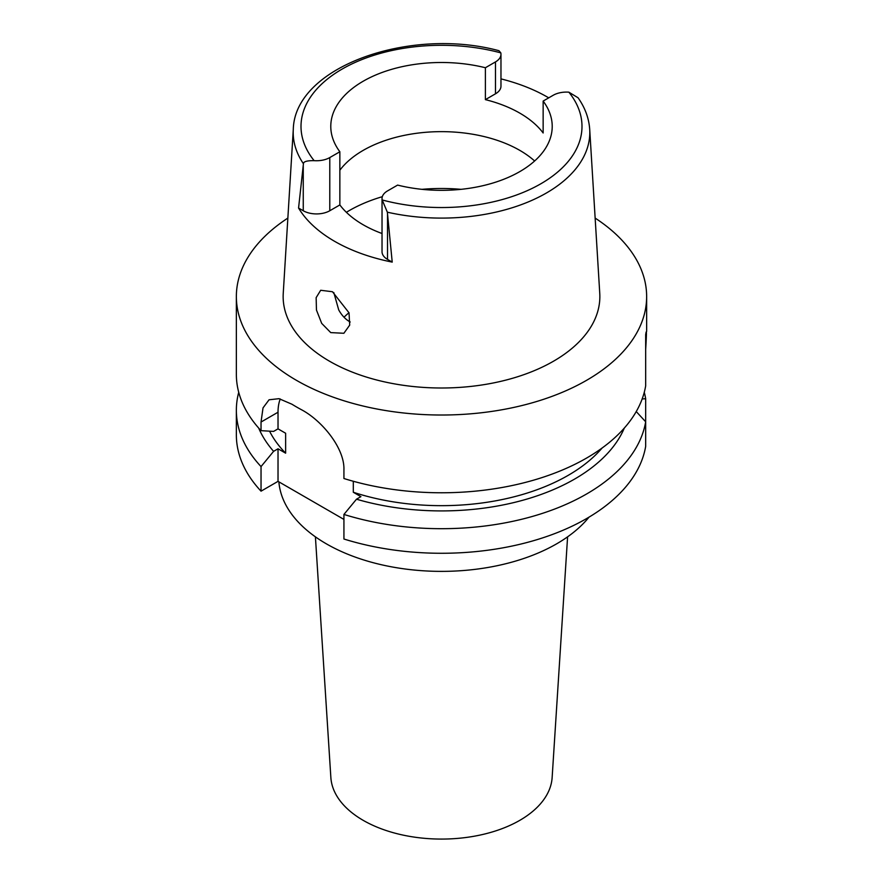 <?xml version="1.0" encoding="UTF-8"?>
<svg xmlns="http://www.w3.org/2000/svg" width="883" height="883" viewBox="0 0 883 883"><rect width="100%" height="100%" fill="white"/><g stroke="black" fill="none" stroke-linecap="round" stroke-linejoin="round"><path stroke-width="1.32" d="M382.03 198.576L382.03 251.754A18.753 10.828 0 0 0 387.527 259.403L392.218 262.108L387.35 212.185L382.184 199.955A18.753 10.828 180 0 1 382.03 198.576A18.753 10.828 180 0 1 387.527 190.916L397.604 185.099A110.717 63.918 0 0 0 519.789 171.611A110.717 63.918 0 0 0 552.217 126.412A110.717 63.918 0 0 0 543.144 101.07L543.144 132.98A110.717 63.918 0 0 0 485.396 99.636L495.473 93.819A18.753 10.828 0 0 0 500.97 86.159L500.97 54.26A18.753 10.828 180 0 1 495.473 61.92L485.396 67.737A110.717 63.918 0 0 0 363.211 81.214A110.717 63.918 0 0 0 330.783 126.412A110.717 63.918 0 0 0 339.856 151.755L329.778 157.571A18.753 10.828 180 0 1 314.138 160.662C306.997 160.563 303.432 161.589 303.432 163.741L298.564 208.046L303.255 210.75A18.753 10.828 0 0 0 329.778 210.75L339.856 204.933L339.856 151.755M339.856 170.22A110.717 63.918 180 0 1 363.211 150.364A110.717 63.918 180 0 1 534.623 160.993M485.396 67.737L485.396 99.636M500.97 78.885A149.889 86.534 180 0 1 548.718 97.847M303.432 163.741A148.3 85.618 180 0 1 293.288 129.448C294.536 66.733 409.723 26.556 498.961 50.706L500.816 52.881A18.753 10.828 180 0 1 500.97 54.26M293.288 129.448L283.244 293.344A158.355 91.424 0 0 0 378.321 380.407A158.355 91.424 0 0 0 553.475 361.224A158.355 91.424 0 0 0 599.756 293.344L589.712 129.448A148.3 85.618 180 0 1 546.356 193.035A148.3 85.618 180 0 1 387.35 212.185M339.856 204.933A110.717 63.918 0 0 0 382.03 233.509M392.218 262.108A151.192 87.285 180 0 1 298.564 208.046M589.712 129.448C588.961 118.3 585.076 107.737 578.067 97.781L568.862 92.174A18.753 10.828 180 0 0 553.222 95.254L543.144 101.07M330.739 332.604L343.873 333.277L349.69 325.121L349.039 312.836L332.461 291.732L320.684 290.275L316.147 297.637L316.456 310.032L321.699 323.388L330.739 332.604M595.142 218.09A205.143 118.443 180 0 1 646.643 296.578A205.143 118.443 180 0 1 586.566 380.33A205.143 118.443 180 0 1 362.99 406.003A205.143 118.443 180 0 1 236.357 296.578A205.143 118.443 180 0 1 287.858 218.09M645.672 349.458C646.665 332.957 646.665 328.034 645.672 334.69L645.672 385.86A205.143 118.443 0 0 1 586.566 458.078A205.143 118.443 0 0 1 343.929 478.52L343.929 469.888C344.767 447.924 321.412 420.043 301.114 409.535A205.143 118.443 0 0 1 291.909 404.215L279.017 398.674L269.061 399.789L263.024 407.891L261.037 422.041L261.037 430.661L273.598 431.401L278.024 428.851L285.628 433.244L285.628 453.178L278.024 448.796L273.598 451.345A188.2 108.653 180 0 1 258.686 428.078M646.643 296.578L646.643 331.28L645.672 334.69M261.037 491.169L261.037 466.588A205.143 118.443 180 0 1 236.357 410.253L236.357 434.833A205.143 118.443 0 0 0 261.037 491.169L278.024 481.356L343.929 519.414M343.929 539.016A205.143 118.443 0 0 0 586.566 518.586A205.143 118.443 0 0 0 645.672 446.368L645.672 421.787A205.143 118.443 180 0 1 586.566 494.005A205.143 118.443 180 0 1 343.929 514.436L343.929 539.016M636.246 411.566L645.672 421.787L645.672 398.73L642.162 398.95M353.31 481.268L353.31 492.261L360.915 496.643L356.489 499.204L343.929 514.436M278.024 481.356L278.024 448.796M278.024 428.851L278.024 412.229A52.097 30.077 60 0 1 280.242 398.95M261.037 466.588L273.598 451.345M236.357 410.253A205.143 118.443 180 0 1 238.73 392.295M269.547 431.169A179.094 103.399 0 0 0 285.628 453.178M236.357 296.578L236.357 374.337A205.143 118.443 0 0 0 261.037 430.661M353.31 492.261A179.094 103.399 0 0 0 568.144 475.374A179.094 103.399 0 0 0 602.096 448.023M624.314 428.078A188.2 108.653 180 0 1 574.579 479.094A188.2 108.653 180 0 1 356.489 499.204M644.27 392.295A205.143 118.443 180 0 1 645.672 398.73M278.873 481.853A162.814 93.995 0 0 0 382.792 565.054A162.814 93.995 0 0 0 556.632 543.84A162.814 93.995 0 0 0 589.038 517.129M315.408 536.842L330.86 777.526A110.717 63.918 0 0 0 401.037 834.656A110.717 63.918 0 0 0 519.789 820.351A110.717 63.918 0 0 0 552.14 777.526L567.592 536.842M344.028 317.24A112.34 64.856 180 0 1 348.995 312.692M350.198 321.997L349.646 321.688C345.264 319.127 341.611 315.176 338.697 309.856L333.807 292.56M495.473 93.819L495.473 61.92M314.138 160.662A140.496 81.115 180 0 1 342.151 69.062A140.496 81.115 180 0 1 500.816 52.881M303.255 210.75L303.255 165.309M329.778 157.571L329.778 210.75M568.862 92.174A140.496 81.115 180 0 1 540.849 183.774A140.496 81.115 180 0 1 382.184 199.955M387.527 213.962L387.527 259.403M278.024 412.229L261.037 422.041M346.379 212.306A130.254 75.198 180 0 1 349.403 210.507A130.254 75.198 180 0 1 382.317 196.688M421.953 189.337A130.254 75.198 180 0 1 461.047 189.337"/></g></svg>

